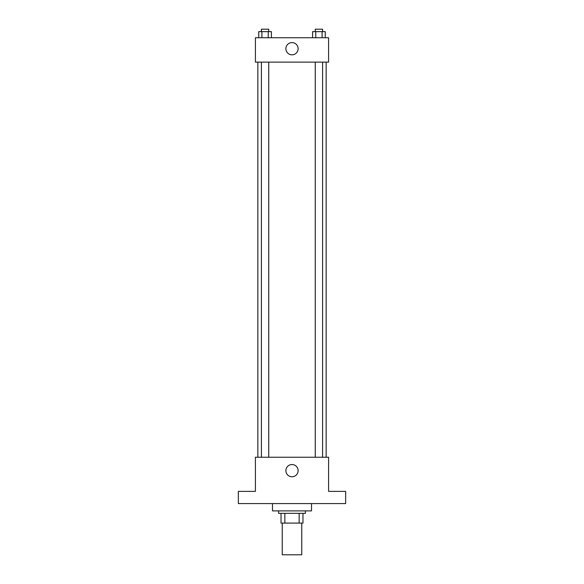 <?xml version="1.0" encoding="UTF-8"?>
<svg xmlns="http://www.w3.org/2000/svg" width="584" height="584" viewBox="0 0 584 584"><rect width="100%" height="100%" fill="white"/><g stroke="black" fill="none" stroke-linecap="round" stroke-linejoin="round"><path stroke-width="0.88" d="M282.247 523.096L282.247 554.8L301.753 554.8L301.753 523.096M299.154 513.336L299.154 523.096L281.028 523.096L281.028 513.336M299.154 523.096L302.972 523.096L302.972 513.336L302.972 523.096M305.417 510.898L305.417 513.336L278.583 513.336L278.583 510.898M284.846 513.336L284.846 523.096M272.487 503.583L272.487 510.898L311.513 510.898L311.513 503.583M345.655 503.583L238.345 503.583L238.345 491.385L255.412 491.385L255.412 457.243L328.588 457.243L328.588 491.385L345.655 491.385L345.655 503.583M298.117 470.653A6.117 6.117 0 0 1 288.941 475.953A6.117 6.117 0 0 1 288.941 465.36A6.117 6.117 0 0 1 298.117 470.653M326.142 62.123L326.142 457.243M315.265 457.243L315.265 62.123M268.735 62.123L268.735 457.243M328.588 62.123L255.412 62.123L255.412 37.734L328.588 37.734L328.588 62.123M298.117 48.713A6.117 6.117 0 0 1 288.941 54.013A6.117 6.117 0 0 1 288.941 43.413A6.117 6.117 0 0 1 298.117 48.713M325.266 37.734L325.266 31.638L312.593 31.638L312.593 37.734M322.098 31.638L322.098 37.734M315.762 31.638L315.762 37.734M315.265 31.638L315.265 29.2L322.587 29.2L322.587 31.638M271.407 37.734L271.407 31.638L258.734 31.638L258.734 37.734M268.238 31.638L268.238 37.734M261.902 31.638L261.902 37.734M261.413 31.638L261.413 29.2L268.735 29.2L268.735 31.638M257.858 62.123L257.858 457.243M322.587 457.243L322.587 62.123M261.413 62.123L261.413 457.243"/></g></svg>
